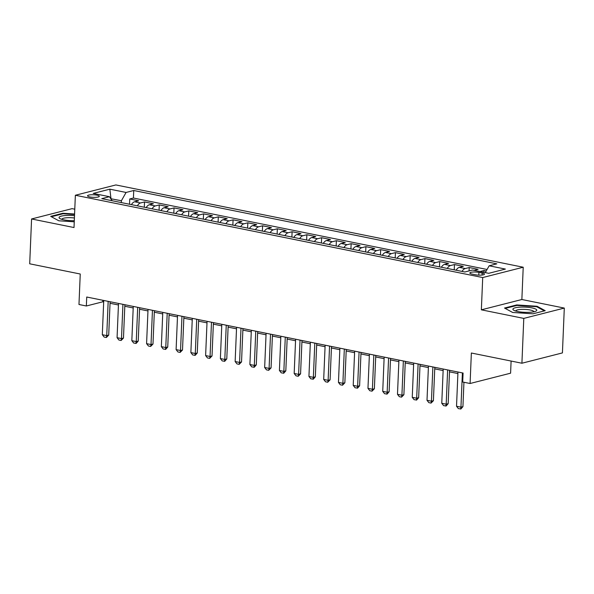 <?xml version="1.0" encoding="UTF-8"?>
<svg xmlns="http://www.w3.org/2000/svg" width="594" height="594" viewBox="0 0 594 594"><rect width="100%" height="100%" fill="white"/><g stroke="black" fill="none" stroke-linecap="round" stroke-linejoin="round"><path stroke-width="0.89" d="M89.909 196.948A5.888 1.285 2.4 0 0 96.035 197.312A5.888 1.285 2.4 0 0 99.295 196.302A5.888 1.285 2.4 0 0 96.919 195.166A5.888 1.285 2.4 0 0 90.793 194.802A5.888 1.285 2.4 0 0 87.533 195.805A5.888 1.285 2.4 0 0 89.909 196.948M74.777 209.199L72.089 208.65L31.579 218.971L29.7 263.803L80.249 274.012L78.972 304.499L86.353 305.992L102.777 301.804L103.683 301.99M523.217 267.226L115.875 184.942L75.364 195.255L482.714 277.547L523.217 267.226L521.866 299.51L481.355 309.823L523.789 318.399L564.3 308.078L521.866 299.51M564.3 308.078L562.421 352.91L521.911 363.231L471.361 353.014L470.084 383.501L510.595 373.188L511.1 361.048M523.789 318.399L521.911 363.231M486.226 270.975L483.976 270.522L483.895 272.334M474.064 270.352A7.358 4.225 -78.6 0 1 474.071 270.344L478.073 269.327L469.215 267.538L469.074 270.909M456.147 270.225A7.358 4.225 101.4 0 1 459.318 267.367L463.313 266.35L454.455 264.56L454.232 269.839M441.387 267.248A7.358 4.225 101.4 0 1 444.557 264.382L448.552 263.365L439.694 261.575L439.478 266.862M426.626 264.263A7.358 4.225 101.4 0 1 429.796 261.405L433.791 260.387L424.94 258.598L424.717 263.877M411.865 261.286A7.358 4.225 101.4 0 1 415.035 258.42L419.037 257.402L410.179 255.613L409.957 260.9M397.111 258.301A7.358 4.225 101.4 0 1 400.282 255.442L404.276 254.425L395.418 252.636L395.196 257.915M382.35 255.323A7.358 4.225 101.4 0 1 385.521 252.457L389.516 251.44L380.657 249.651L380.442 254.937M367.589 252.339A7.358 4.225 101.4 0 1 370.76 249.48L374.755 248.463L365.904 246.673L365.681 251.953M352.836 249.361A7.358 4.225 101.4 0 1 355.999 246.495L360.001 245.478L351.143 243.689L350.92 248.975M338.075 246.376A7.358 4.225 101.4 0 1 341.246 243.518L345.24 242.501L336.382 240.711L336.159 245.99M323.314 243.399A7.358 4.225 101.4 0 1 326.485 240.533L330.479 239.516L321.629 237.726L321.406 243.013M308.553 240.414A7.358 4.225 101.4 0 1 311.724 237.548L315.718 236.531L306.868 234.749L306.645 240.028M293.8 237.437A7.358 4.225 101.4 0 1 296.963 234.571L300.965 233.553L292.107 231.764L291.884 237.051M279.039 234.452A7.358 4.225 101.4 0 1 282.209 231.586L286.204 230.569L277.346 228.779L277.123 234.066M264.278 231.467A7.358 4.225 101.4 0 1 267.449 228.608L271.443 227.591L262.593 225.802L262.37 231.081M249.517 228.49A7.358 4.225 101.4 0 1 252.688 225.623L256.682 224.606L247.832 222.817L247.609 228.103M234.764 225.505A7.358 4.225 101.4 0 1 237.934 222.646L241.929 221.629L233.071 219.839L232.848 225.119M220.003 222.527A7.358 4.225 101.4 0 1 223.173 219.661L227.168 218.644L218.31 216.855L218.095 222.141M205.242 219.542A7.358 4.225 101.4 0 1 208.412 216.684L212.407 215.667L203.556 213.877L203.334 219.156M190.481 216.565A7.358 4.225 101.4 0 1 193.651 213.699L197.654 212.682L188.795 210.892L188.573 216.179M175.727 213.58A7.358 4.225 101.4 0 1 178.898 210.722L182.893 209.704L174.035 207.915L173.812 213.194M160.967 210.603A7.358 4.225 101.4 0 1 164.137 207.737L168.132 206.719L159.274 204.93L159.058 210.217M146.206 207.618A7.358 4.225 101.4 0 1 149.376 204.759L153.371 203.742L144.52 201.953L144.297 207.232M470.084 383.501L462.704 382.016L463.082 373.047L86.724 297.022L86.353 305.992M482.165 273.032L478.913 272.379A5.702 1.247 2.4 0 0 472.987 272.03A5.702 1.247 2.4 0 0 469.824 273.002A5.702 1.247 2.4 0 0 472.126 274.109L475.371 274.762A5.702 1.247 2.4 0 0 481.303 275.111A5.702 1.247 2.4 0 0 484.466 274.138A5.702 1.247 2.4 0 0 482.165 273.032L482.076 275.044M112.162 200.742L109.437 196.696L101.774 198.641L464.842 271.985L472.505 270.032L488.743 273.314L505.383 269.075L489.152 265.793L496.814 263.847L133.739 190.503L126.077 192.456L121.399 200.742L110.803 198.723M109.437 196.696L93.199 193.414L109.845 189.174L126.077 192.456M479.967 271.54A7.358 4.225 -78.6 0 1 479.974 271.54L483.976 270.522M487.073 269.476L133.427 198.032L129.759 198.968L129.537 204.254M131.445 204.64A7.358 4.225 101.4 0 1 134.615 201.774L138.617 200.757L129.759 198.968M137.355 205.828A7.358 4.225 -78.6 0 1 140.518 202.97L144.52 201.953M152.109 208.813A7.358 4.225 -78.6 0 1 155.279 205.947L159.274 204.93M166.869 211.791A7.358 4.225 -78.6 0 1 170.04 208.932L174.035 207.915M181.63 214.776A7.358 4.225 -78.6 0 1 184.801 211.91L188.795 210.892M196.391 217.753A7.358 4.225 -78.6 0 1 199.554 214.894L203.556 213.877M211.145 220.738A7.358 4.225 -78.6 0 1 214.315 217.872L218.31 216.855M225.906 223.715A7.358 4.225 -78.6 0 1 229.076 220.857L233.071 219.839M240.667 226.7A7.358 4.225 -78.6 0 1 243.837 223.834L247.832 222.817M255.42 229.685A7.358 4.225 -78.6 0 1 258.59 226.819L262.593 225.802M270.181 232.662A7.358 4.225 -78.6 0 1 273.351 229.804L277.346 228.779M284.942 235.647A7.358 4.225 -78.6 0 1 288.112 232.781L292.107 231.764M299.703 238.625A7.358 4.225 -78.6 0 1 302.873 235.766L306.868 234.749M314.456 241.609A7.358 4.225 -78.6 0 1 317.627 238.743L321.629 237.726M329.217 244.587A7.358 4.225 -78.6 0 1 332.388 241.728L336.382 240.711M343.978 247.572A7.358 4.225 -78.6 0 1 347.148 244.706L351.143 243.689M358.739 250.549A7.358 4.225 -78.6 0 1 361.909 247.691L365.904 246.673M373.492 253.534A7.358 4.225 -78.6 0 1 376.663 250.668L380.657 249.651M388.253 256.511A7.358 4.225 -78.6 0 1 391.424 253.653L395.418 252.636M403.014 259.496A7.358 4.225 -78.6 0 1 406.185 256.63L410.179 255.613M417.775 262.474A7.358 4.225 -78.6 0 1 420.938 259.615L424.94 258.598M432.529 265.459A7.358 4.225 -78.6 0 1 435.699 262.593L439.694 261.575M447.289 268.436A7.358 4.225 -78.6 0 1 450.46 265.577L454.455 264.56M462.05 271.421A7.358 4.225 -78.6 0 1 465.221 268.555L469.215 267.538M481.355 309.823L482.714 277.547M31.579 218.971L74.012 227.539L75.364 195.255M110.038 303.274L118.444 304.974M124.799 306.259L133.197 307.952M139.56 309.236L147.958 310.937M154.321 312.221L162.719 313.914M169.075 315.199L177.472 316.899M183.836 318.184L192.233 319.876M198.596 321.161L206.994 322.861M213.357 324.146L221.755 325.839M228.111 327.123L236.509 328.824M242.872 330.108L251.269 331.801M257.633 333.086L266.03 334.786M272.394 336.07L280.791 337.763M287.147 339.048L295.545 340.748M301.908 342.033L310.306 343.726M316.669 345.017L325.067 346.71M331.43 347.995L339.827 349.695M346.183 350.98L354.581 352.673M360.944 353.957L369.342 355.658M375.705 356.942L384.103 358.635M390.466 359.919L398.864 361.62M405.219 362.904L413.617 364.597M419.98 365.882L428.378 367.582M434.741 368.867L443.139 370.559M449.502 371.844L457.9 373.544M111.048 199.087L109.845 189.174M121.317 202.591L121.399 200.742M102.836 300.274L102.777 301.804M485.298 272.616L489.152 265.793M133.427 198.032L133.739 190.503M537.058 306.259L516.713 304.93L504.514 308.041L512.659 312.466L533.004 313.795L545.203 310.684L537.058 306.259L537.028 306.912M74.577 214.018L62.875 213.253L50.676 216.364L58.821 220.79L74.25 221.8M516.691 305.494L516.713 304.93M62.853 213.818L62.875 213.253M462.392 372.906L460.951 407.157L462.926 406.652L460.899 408.969L458.353 408.613L456.526 406.266L457.959 372.015M463.944 382.261L462.926 406.652M456.526 406.266L460.951 407.157L460.573 409.058M517.73 311.531A11.954 2.606 2.4 0 0 535.818 311.189A11.954 2.606 2.4 0 0 531.957 307.907A11.954 2.606 2.4 0 0 517.515 307.365A11.954 2.606 2.4 0 0 513.788 310.268A11.954 2.606 2.4 0 0 517.73 311.531M533.813 311.805A9.051 1.975 2.4 0 0 533.82 311.731A9.051 1.975 2.4 0 0 530.16 309.986A9.051 1.975 2.4 0 0 520.745 309.429A9.051 1.975 2.4 0 0 515.733 310.974A9.051 1.975 2.4 0 0 515.733 311.048M505.212 308.42L516.951 305.427L536.664 306.712L544.364 310.9M74.51 215.689A11.954 2.606 2.4 0 0 66.253 215.459A11.954 2.606 2.4 0 0 59.949 218.592A11.954 2.606 2.4 0 0 74.302 220.686M74.413 217.991A9.051 1.975 2.4 0 0 67.337 217.723A9.051 1.975 2.4 0 0 61.895 219.297A9.051 1.975 2.4 0 0 61.895 219.372M51.374 216.743L63.113 213.751L74.554 214.493M447.631 369.928L446.191 404.18L448.166 403.675L446.139 405.992L443.599 405.628L441.765 403.281L443.198 369.03M449.561 370.314L448.166 403.675M441.765 403.281L446.191 404.18L445.812 406.073M432.87 366.944L431.437 401.195L433.405 400.69L431.051 403.096L428.838 402.643L427.004 400.304L428.445 366.053M434.801 367.337L433.405 400.69M427.004 400.304L431.437 401.195L431.051 403.096M418.109 363.966L416.676 398.21L418.644 397.713L416.624 400.029L414.077 399.665L412.251 397.319L413.684 363.068M420.047 364.352L418.644 397.713M412.251 397.319L416.676 398.21L416.29 400.111M403.356 360.981L401.915 395.233L403.89 394.728L401.537 397.134L399.317 396.681L397.49 394.334L398.923 360.09M405.286 361.375L403.89 394.728M397.49 394.334L401.915 395.233L401.537 397.134M388.595 358.004L387.154 392.248L389.129 391.75L387.102 394.067L384.563 393.703L382.729 391.357L384.162 357.105M390.525 358.39L389.129 391.75M382.729 391.357L387.154 392.248L386.776 394.149M373.834 355.019L372.401 389.27L374.369 388.766L372.015 391.171L369.802 390.718L367.968 388.372L369.409 354.128M375.764 355.412L374.369 388.766M367.968 388.372L372.401 389.27L372.015 391.171M359.073 352.034L357.64 386.286L359.608 385.788L357.588 388.105L355.041 387.741L353.215 385.395L354.648 351.143M361.011 352.428L359.608 385.788M353.215 385.395L357.64 386.286L357.254 388.186M344.32 349.057L342.879 383.308L344.854 382.803L342.5 385.209L340.28 384.756L338.454 382.41L339.887 348.158M346.25 349.45L344.854 382.803M338.454 382.41L342.879 383.308L342.5 385.209M329.559 346.072L328.126 380.323L330.093 379.826L327.74 382.224L325.527 381.779L323.693 379.432L325.133 345.181M331.489 346.465L330.093 379.826M323.693 379.432L328.126 380.323L327.74 382.224M314.798 343.094L313.365 377.346L315.332 376.841L313.305 379.158L310.766 378.794L308.932 376.448L310.372 342.196M316.728 343.481L315.332 376.841M308.932 376.448L313.365 377.346L312.979 379.239M300.037 340.11L298.604 374.361L300.571 373.864L298.218 376.262L296.005 375.816L294.178 373.47L295.612 339.219M301.975 340.503L300.571 373.864M294.178 373.47L298.604 374.361L298.218 376.262M285.283 337.132L283.843 371.384L285.818 370.879L283.791 373.195L281.244 372.832L279.418 370.485L280.851 336.234M287.214 337.518L285.818 370.879M279.418 370.485L283.843 371.384L283.464 373.277M270.522 334.147L269.089 368.399L271.057 367.901L268.703 370.3L266.491 369.854L264.657 367.508L266.097 333.256M272.453 334.541L271.057 367.901M264.657 367.508L269.089 368.399L268.703 370.3M255.762 331.17L254.329 365.421L256.296 364.916L254.269 367.233L251.73 366.869L249.896 364.523L251.336 330.271M257.699 331.556L256.296 364.916M249.896 364.523L254.329 365.421L253.942 367.315M241.001 328.185L239.568 362.437L241.535 361.939L239.182 364.337L236.969 363.892L235.142 361.546L236.575 327.294M242.939 328.579L241.535 361.939M235.142 361.546L239.568 362.437L239.182 364.337M226.247 325.208L224.807 359.459L226.782 358.954L224.755 361.271L222.215 360.907L220.381 358.561L221.814 324.309M228.178 325.594L226.782 358.954M220.381 358.561L224.807 359.459L224.428 361.352M211.486 322.223L210.053 356.474L212.021 355.969L209.667 358.375L207.454 357.93L205.621 355.583L207.061 321.332M213.417 322.616L212.021 355.969M205.621 355.583L210.053 356.474L209.667 358.375M196.725 319.245L195.292 353.489L197.26 352.992L195.233 355.309L192.694 354.945L190.867 352.598L192.3 318.347M198.663 319.631L197.26 352.992M190.867 352.598L195.292 353.489L194.906 355.39M181.964 316.26L180.531 350.512L182.507 350.007L180.145 352.413L177.933 351.96L176.106 349.621L177.539 315.369M183.902 316.654L182.507 350.007M176.106 349.621L180.531 350.512L180.145 352.413M167.211 313.283L165.771 347.527L167.746 347.03L165.719 349.346L163.179 348.982L161.345 346.636L162.778 312.385M169.142 313.669L167.746 347.03M161.345 346.636L165.771 347.527L165.392 349.428M152.45 310.298L151.017 344.55L152.985 344.045L150.631 346.451L148.418 345.998L146.584 343.651L148.025 309.407M154.381 310.692L152.985 344.045M146.584 343.651L151.017 344.55L150.631 346.451M137.689 307.313L136.256 341.565L138.224 341.067L136.197 343.384L133.657 343.02L131.831 340.674L133.264 306.422M139.627 307.707L138.224 341.067M131.831 340.674L136.256 341.565L135.87 343.466M122.928 304.336L121.495 338.587L123.47 338.083L121.117 340.488L118.897 340.035L117.07 337.689L118.503 303.437M124.866 304.729L123.47 338.083M117.07 337.689L121.495 338.587L121.117 340.488M108.175 301.351L106.734 335.603L108.709 335.105L106.356 337.503L104.143 337.058L102.309 334.712L103.742 300.46M110.105 301.745L108.709 335.105M102.309 334.712L106.734 335.603L106.356 337.503M474.071 270.344L479.974 271.54M134.615 201.774L140.518 202.97M149.376 204.759L155.279 205.947M164.137 207.737L170.04 208.932M178.898 210.722L184.801 211.91M193.651 213.699L199.554 214.894M208.412 216.684L214.315 217.872M223.173 219.661L229.076 220.857M237.934 222.646L243.837 223.834M252.688 225.623L258.59 226.819M267.449 228.608L273.351 229.804M282.209 231.586L288.112 232.781M296.963 234.571L302.873 235.766M311.724 237.548L317.627 238.743M326.485 240.533L332.388 241.728M341.246 243.518L347.148 244.706M355.999 246.495L361.909 247.691M370.76 249.48L376.663 250.668M385.521 252.457L391.424 253.653M400.282 255.442L406.185 256.63M415.035 258.42L420.938 259.615M429.796 261.405L435.699 262.593M444.557 264.382L450.46 265.577M459.318 267.367L465.221 268.555M478.801 275.141L478.913 272.379"/></g></svg>
